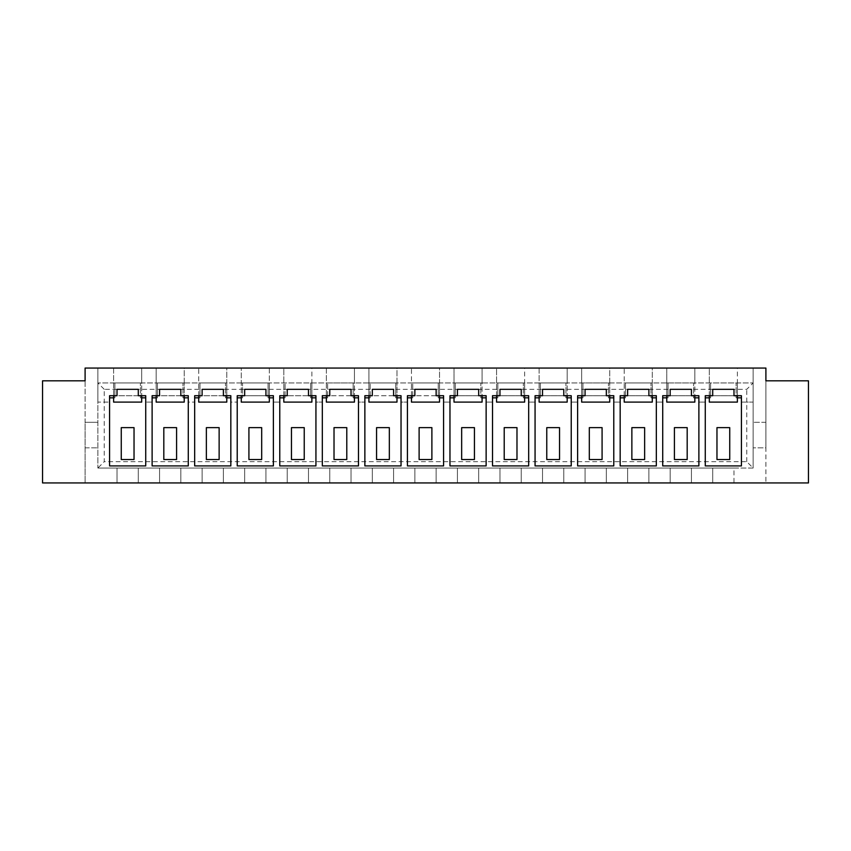 <?xml version="1.0" encoding="UTF-8"?>
<svg xmlns="http://www.w3.org/2000/svg" width="851" height="851" viewBox="0 0 851 851"><rect width="100%" height="100%" fill="white"/><g stroke="black" fill="none" stroke-linecap="round" stroke-linejoin="round"><path stroke-width="0.64" stroke-dasharray="4.25 3.19" d="M709.308 395.715L709.308 368.058L737.392 368.058L737.392 382.95L709.308 382.95L737.392 382.95L737.392 402.097L709.308 402.097L709.308 368.058L694.841 368.058L694.841 382.95L666.758 382.95L694.841 382.95L694.841 402.097L666.758 402.097L666.758 368.058L652.292 368.058L652.292 382.95L624.208 382.95L652.292 382.95L652.292 402.097L624.208 402.097L624.208 368.058L609.742 368.058L609.742 382.95L581.658 382.95L609.742 382.95L609.742 402.097L581.658 402.097L581.658 368.058L567.192 368.058L567.192 382.95L539.109 382.95L567.192 382.95L567.192 402.097L539.109 402.097L539.109 368.058L524.641 368.058L524.641 382.95L496.558 382.95L524.641 382.95L524.641 402.097L496.558 402.097L496.558 368.058L482.091 368.058L482.091 382.95L454.009 382.95L482.091 382.95L482.091 402.097L454.009 402.097L454.009 368.058L439.541 368.058L439.541 382.95L411.459 382.95L439.541 382.95L439.541 402.097L411.459 402.097L411.459 368.058L396.991 368.058L396.991 382.95L368.909 382.95L396.991 382.95L396.991 402.097L368.909 402.097L368.909 368.058L354.441 368.058L354.441 382.95L326.358 382.95L354.441 382.95L354.441 402.097L326.358 402.097L326.358 368.058L311.892 368.058L311.892 382.95L283.808 382.95L311.892 382.95L311.892 402.097L283.808 402.097L283.808 368.058L269.341 368.058L269.341 382.95L241.258 382.95L269.341 382.95L269.341 402.097L241.258 402.097L241.258 368.058L226.791 368.058L226.791 382.95L198.709 382.95L226.791 382.95L226.791 402.097L198.709 402.097L198.709 368.058L184.241 368.058L184.241 382.95L156.159 382.95L184.241 382.95L184.241 402.097L156.159 402.097L156.159 368.058L141.691 368.058L141.691 382.95L113.608 382.95L141.691 382.95L141.691 402.097L113.608 402.097L113.608 368.058L97.865 368.058L97.865 402.097L109.566 402.097L97.865 402.097L97.865 422.309L85.1 422.309L85.1 482.942L85.1 380.822L42.55 380.822L42.55 482.942L733.987 482.942L733.987 468.05L753.135 468.05L753.135 447.839L765.9 447.839L765.9 368.058L737.392 368.058L737.392 395.715L733.987 395.715L733.987 389.332L712.712 389.332L712.712 395.715L705.266 395.715L705.266 402.097L698.884 402.097L705.266 402.097L705.266 397.842L705.266 465.923L741.434 465.923L741.434 397.842L736.115 397.842L736.115 395.715L710.585 395.715L710.585 397.842L709.308 397.842M666.758 395.715L666.758 368.058L694.841 368.058L694.841 395.715L691.438 395.715L691.438 389.332L670.163 389.332L670.163 395.715L662.716 395.715L662.716 402.097L656.334 402.097L662.716 402.097L662.716 397.842L662.716 465.923L698.884 465.923L698.884 397.842L693.565 397.842L693.565 395.715L668.035 395.715L668.035 397.842L666.758 397.842M624.208 395.715L624.208 368.058L652.292 368.058L652.292 395.715L648.887 395.715L648.887 389.332L627.612 389.332L627.612 395.715L620.166 395.715L620.166 402.097L613.784 402.097L620.166 402.097L620.166 397.842L620.166 465.923L656.334 465.923L656.334 397.842L651.015 397.842L651.015 395.715L625.485 395.715L625.485 397.842L624.208 397.842M581.658 395.715L581.658 368.058L609.742 368.058L609.742 395.715L606.337 395.715L606.337 389.332L585.062 389.332L585.062 395.715L577.616 395.715L577.616 402.097L571.234 402.097L577.616 402.097L577.616 397.842L577.616 465.923L613.784 465.923L613.784 397.842L608.465 397.842L608.465 395.715L582.935 395.715L582.935 397.842L581.658 397.842M539.109 395.715L539.109 368.058L567.192 368.058L567.192 395.715L563.788 395.715L563.788 389.332L542.512 389.332L542.512 395.715L535.066 395.715L535.066 402.097L528.684 402.097L535.066 402.097L535.066 397.842L535.066 465.923L571.234 465.923L571.234 397.842L565.915 397.842L565.915 395.715L540.385 395.715L540.385 397.842L539.109 397.842M496.558 395.715L496.558 368.058L524.641 368.058L524.641 395.715L521.237 395.715L521.237 389.332L499.962 389.332L499.962 395.715L492.516 395.715L492.516 402.097L486.134 402.097L492.516 402.097L492.516 397.842L492.516 465.923L528.684 465.923L528.684 397.842L523.365 397.842L523.365 395.715L497.835 395.715L497.835 397.842L496.558 397.842M454.009 395.715L454.009 368.058L482.091 368.058L482.091 395.715L478.688 395.715L478.688 389.332L457.412 389.332L457.412 395.715L449.966 395.715L449.966 402.097L443.584 402.097L449.966 402.097L449.966 397.842L449.966 465.923L486.134 465.923L486.134 397.842L480.815 397.842L480.815 395.715L455.285 395.715L455.285 397.842L454.009 397.842M411.459 395.715L411.459 368.058L439.541 368.058L439.541 395.715L436.137 395.715L436.137 389.332L414.863 389.332L414.863 395.715L407.416 395.715L407.416 465.923L443.584 465.923L443.584 397.842L438.265 397.842L438.265 395.715L412.735 395.715L412.735 397.842L411.459 397.842M368.909 395.715L368.909 368.058L396.991 368.058L396.991 395.715L393.587 395.715L393.587 389.332L372.312 389.332L372.312 395.715L364.866 395.715L364.866 465.923L401.034 465.923L401.034 397.842L395.715 397.842L395.715 395.715L370.185 395.715L370.185 397.842L368.909 397.842M326.358 395.715L326.358 368.058L354.441 368.058L354.441 395.715L351.037 395.715L351.037 389.332L329.762 389.332L329.762 395.715L322.316 395.715L322.316 465.923L358.484 465.923L358.484 397.842L353.165 397.842L353.165 395.715L327.635 395.715L327.635 397.842L326.358 397.842M283.808 395.715L283.808 368.058L311.892 368.058L311.892 395.715L308.488 395.715L308.488 389.332L287.212 389.332L287.212 395.715L279.766 395.715L279.766 402.097L273.384 402.097L279.766 402.097L279.766 397.842L279.766 465.923L315.934 465.923L315.934 397.842L310.615 397.842L310.615 395.715L285.085 395.715L285.085 397.842L283.808 397.842M269.341 395.715L265.938 395.715L265.938 389.332L244.662 389.332L244.662 395.715L241.258 395.715L241.258 368.058L269.341 368.058L269.341 395.715L273.384 395.715L273.384 402.097L273.384 397.842L268.065 397.842L268.065 395.715L242.535 395.715L242.535 397.842L237.216 397.842L237.216 465.923L273.384 465.923L273.384 397.842M198.709 395.715L198.709 368.058L226.791 368.058L226.791 395.715L223.387 395.715L223.387 389.332L202.112 389.332L202.112 395.715L194.666 395.715L194.666 465.923L230.834 465.923L230.834 397.842L225.515 397.842L225.515 395.715L199.985 395.715L199.985 397.842L194.666 397.842M156.159 395.715L156.159 368.058L184.241 368.058L184.241 395.715L180.838 395.715L180.838 389.332L159.562 389.332L159.562 395.715L152.116 395.715L152.116 465.923L188.284 465.923L188.284 397.842L182.965 397.842L182.965 395.715L157.435 395.715L157.435 397.842L152.116 397.842M113.608 395.715L113.608 368.058L141.691 368.058L141.691 395.715L138.287 395.715L138.287 389.332L117.013 389.332L117.013 395.715L109.566 395.715L109.566 465.923L145.734 465.923L145.734 397.842L140.415 397.842L140.415 395.715L114.885 395.715L114.885 397.842L113.608 397.842M104.248 389.332L97.865 382.95L97.865 402.097L97.865 368.058L85.1 368.058L85.1 422.309L97.865 422.309L97.865 468.05L733.987 468.05L733.987 482.942L808.45 482.942L808.45 380.822L765.9 380.822L765.9 482.942L765.9 447.839L753.135 447.839L753.135 402.097L741.434 402.097L753.135 402.097L753.135 368.058L753.135 402.097L753.135 382.95L97.865 382.95L753.135 382.95L746.752 389.332L104.248 389.332L104.248 461.667L746.752 461.667L753.135 468.05L97.865 468.05L104.248 461.667M746.752 461.667L746.752 389.332M431.882 459.54L431.882 427.627L419.118 427.627L419.118 459.54L431.882 459.54M389.332 459.54L389.332 427.627L376.567 427.627L376.567 459.54L389.332 459.54M346.782 459.54L346.782 427.627L334.017 427.627L334.017 459.54L346.782 459.54M304.233 459.54L304.233 427.627L291.467 427.627L291.467 459.54L304.233 459.54M176.582 459.54L176.582 427.627L163.817 427.627L163.817 459.54L176.582 459.54M219.132 459.54L219.132 427.627L206.368 427.627L206.368 459.54L219.132 459.54M261.683 459.54L261.683 427.627L248.917 427.627L248.917 459.54L261.683 459.54M121.267 459.54L134.032 459.54L134.032 427.627L121.267 427.627L121.267 459.54M729.732 459.54L729.732 427.627L716.967 427.627L716.967 459.54L729.732 459.54M687.183 459.54L687.183 427.627L674.418 427.627L674.418 459.54L687.183 459.54M644.632 459.54L644.632 427.627L631.867 427.627L631.867 459.54L644.632 459.54M602.082 459.54L602.082 427.627L589.317 427.627L589.317 459.54L602.082 459.54M474.433 459.54L474.433 427.627L461.667 427.627L461.667 459.54L474.433 459.54M516.982 459.54L516.982 427.627L504.217 427.627L504.217 459.54L516.982 459.54M559.533 459.54L559.533 427.627L546.768 427.627L546.768 459.54L559.533 459.54M287.212 482.942L287.212 468.05L287.212 482.942M265.938 482.942L265.938 468.05L265.938 482.942M279.766 397.842L285.085 397.842L285.085 382.95L285.085 395.715L310.615 395.715L310.615 382.95L310.615 397.842L311.892 397.842M241.258 397.842L242.535 397.842L242.535 382.95L242.535 395.715L268.065 395.715L268.065 382.95L268.065 397.842L269.341 397.842M141.691 397.842L140.415 397.842L140.415 382.95L140.415 395.715L114.885 395.715L114.885 382.95L114.885 397.842L109.566 397.842M241.258 395.715L237.216 395.715L237.216 402.097L237.216 397.842M226.791 397.842L225.515 397.842L225.515 382.95L225.515 395.715L199.985 395.715L199.985 382.95L199.985 397.842L198.709 397.842M226.791 395.715L230.834 395.715L230.834 402.097L237.216 402.097L230.834 402.097L230.834 397.842M184.241 397.842L182.965 397.842L182.965 382.95L182.965 395.715L157.435 395.715L157.435 382.95L157.435 397.842L156.159 397.842M184.241 395.715L188.284 395.715L188.284 402.097L194.666 402.097L188.284 402.097L188.284 397.842M117.013 482.942L117.013 468.05L117.013 482.942M138.287 482.942L138.287 468.05L138.287 482.942M159.562 482.942L159.562 468.05L159.562 482.942M180.838 482.942L180.838 468.05L180.838 482.942M202.112 482.942L202.112 468.05L202.112 482.942M223.387 482.942L223.387 468.05L223.387 482.942M244.662 482.942L244.662 468.05L244.662 482.942M97.865 382.95L97.865 468.05M152.116 402.097L145.734 402.097L152.116 402.097M85.1 447.839L97.865 447.839L85.1 447.839M141.691 395.715L145.734 395.715L145.734 402.097L145.734 397.842M315.934 397.842L315.934 402.097L322.316 402.097L315.934 402.097L315.934 395.715L311.892 395.715M358.484 397.842L358.484 402.097L364.866 402.097L358.484 402.097L358.484 395.715L354.441 395.715M401.034 397.842L401.034 402.097L407.416 402.097L401.034 402.097L401.034 395.715L396.991 395.715M322.316 397.842L327.635 397.842L327.635 382.95L327.635 395.715L353.165 395.715L353.165 382.95L353.165 397.842L354.441 397.842M364.866 397.842L370.185 397.842L370.185 382.95L370.185 395.715L395.715 395.715L395.715 382.95L395.715 397.842L396.991 397.842M407.416 397.842L412.735 397.842L412.735 382.95L412.735 395.715L438.265 395.715L438.265 382.95L438.265 397.842L439.541 397.842M436.137 482.942L436.137 468.05L436.137 482.942M414.863 482.942L414.863 468.05L414.863 482.942M393.587 482.942L393.587 468.05L393.587 482.942M372.312 482.942L372.312 468.05L372.312 482.942M351.037 482.942L351.037 468.05L351.037 482.942M329.762 482.942L329.762 468.05L329.762 482.942M308.488 482.942L308.488 468.05L308.488 482.942M737.392 397.842L736.115 397.842L736.115 382.95L736.115 395.715L710.585 395.715L710.585 382.95L710.585 397.842L705.266 397.842M694.841 397.842L693.565 397.842L693.565 382.95L693.565 395.715L668.035 395.715L668.035 382.95L668.035 397.842L662.716 397.842M652.292 397.842L651.015 397.842L651.015 382.95L651.015 395.715L625.485 395.715L625.485 382.95L625.485 397.842L620.166 397.842M609.742 397.842L608.465 397.842L608.465 382.95L608.465 395.715L582.935 395.715L582.935 382.95L582.935 397.842L577.616 397.842M567.192 397.842L565.915 397.842L565.915 382.95L565.915 395.715L540.385 395.715L540.385 382.95L540.385 397.842L535.066 397.842M524.641 397.842L523.365 397.842L523.365 382.95L523.365 395.715L497.835 395.715L497.835 382.95L497.835 397.842L492.516 397.842M482.091 397.842L480.815 397.842L480.815 382.95L480.815 395.715L455.285 395.715L455.285 382.95L455.285 397.842L449.966 397.842M765.9 422.309L753.135 422.309L765.9 422.309M443.584 397.842L443.584 402.097L443.584 395.715L439.541 395.715M486.134 397.842L486.134 402.097L486.134 395.715L482.091 395.715M528.684 397.842L528.684 402.097L528.684 395.715L524.641 395.715M571.234 397.842L571.234 402.097L571.234 395.715L567.192 395.715M613.784 397.842L613.784 402.097L613.784 395.715L609.742 395.715M656.334 397.842L656.334 402.097L656.334 395.715L652.292 395.715M698.884 397.842L698.884 402.097L698.884 395.715L694.841 395.715M741.434 397.842L741.434 402.097L741.434 395.715L737.392 395.715M457.412 482.942L457.412 468.05L457.412 482.942M478.688 482.942L478.688 468.05L478.688 482.942M499.962 482.942L499.962 468.05L499.962 482.942M521.237 482.942L521.237 468.05L521.237 482.942M542.512 482.942L542.512 468.05L542.512 482.942M563.788 482.942L563.788 468.05L563.788 482.942M585.062 482.942L585.062 468.05L585.062 482.942M606.337 482.942L606.337 468.05L606.337 482.942M627.612 482.942L627.612 468.05L627.612 482.942M648.887 482.942L648.887 468.05L648.887 482.942M670.163 482.942L670.163 468.05L670.163 482.942M691.438 482.942L691.438 468.05L691.438 482.942M712.712 482.942L712.712 468.05L712.712 482.942M753.135 468.05L753.135 382.95"/><path stroke-width="1.28" d="M765.9 368.058L85.1 368.058L85.1 380.822L42.55 380.822L42.55 482.942L808.45 482.942L808.45 380.822L765.9 380.822L765.9 368.058M436.137 389.332L414.863 389.332L414.863 395.715L407.416 395.715L407.416 465.923L443.584 465.923L443.584 395.715L436.137 395.715L436.137 389.332M393.587 389.332L372.312 389.332L372.312 395.715L364.866 395.715L364.866 465.923L401.034 465.923L401.034 395.715L393.587 395.715L393.587 389.332M351.037 389.332L329.762 389.332L329.762 395.715L322.316 395.715L322.316 465.923L358.484 465.923L358.484 395.715L351.037 395.715L351.037 389.332M308.488 389.332L287.212 389.332L287.212 395.715L279.766 395.715L279.766 465.923L315.934 465.923L315.934 395.715L308.488 395.715L308.488 389.332M138.287 395.715L138.287 389.332L117.013 389.332L117.013 395.715L109.566 395.715L109.566 465.923L145.734 465.923L145.734 395.715L138.287 395.715M180.838 389.332L159.562 389.332L159.562 395.715L152.116 395.715L152.116 465.923L188.284 465.923L188.284 395.715L180.838 395.715L180.838 389.332M223.387 389.332L202.112 389.332L202.112 395.715L194.666 395.715L194.666 465.923L230.834 465.923L230.834 395.715L223.387 395.715L223.387 389.332M265.938 389.332L244.662 389.332L244.662 395.715L237.216 395.715L237.216 465.923L273.384 465.923L273.384 395.715L265.938 395.715L265.938 389.332M733.987 389.332L712.712 389.332L712.712 395.715L705.266 395.715L705.266 465.923L741.434 465.923L741.434 395.715L733.987 395.715L733.987 389.332M691.438 389.332L670.163 389.332L670.163 395.715L662.716 395.715L662.716 465.923L698.884 465.923L698.884 395.715L691.438 395.715L691.438 389.332M648.887 389.332L627.612 389.332L627.612 395.715L620.166 395.715L620.166 465.923L656.334 465.923L656.334 395.715L648.887 395.715L648.887 389.332M606.337 389.332L585.062 389.332L585.062 395.715L577.616 395.715L577.616 465.923L613.784 465.923L613.784 395.715L606.337 395.715L606.337 389.332M478.688 389.332L457.412 389.332L457.412 395.715L449.966 395.715L449.966 465.923L486.134 465.923L486.134 395.715L478.688 395.715L478.688 389.332M521.237 389.332L499.962 389.332L499.962 395.715L492.516 395.715L492.516 465.923L528.684 465.923L528.684 395.715L521.237 395.715L521.237 389.332M563.788 389.332L542.512 389.332L542.512 395.715L535.066 395.715L535.066 465.923L571.234 465.923L571.234 395.715L563.788 395.715L563.788 389.332M283.808 397.842L279.766 397.842M273.384 397.842L269.341 397.842M134.032 427.627L121.267 427.627L121.267 459.54L134.032 459.54L134.032 427.627M145.734 397.842L141.691 397.842M241.258 395.715L241.258 402.097L269.341 402.097L269.341 395.715M248.917 427.627L248.917 459.54L261.683 459.54L261.683 427.627L248.917 427.627M241.258 397.842L237.216 397.842M198.709 395.715L198.709 402.097L226.791 402.097L226.791 395.715M206.368 427.627L206.368 459.54L219.132 459.54L219.132 427.627L206.368 427.627M198.709 397.842L194.666 397.842M230.834 397.842L226.791 397.842M156.159 395.715L156.159 402.097L184.241 402.097L184.241 395.715M163.817 427.627L163.817 459.54L176.582 459.54L176.582 427.627L163.817 427.627M156.159 397.842L152.116 397.842M188.284 397.842L184.241 397.842M141.691 395.715L141.691 402.097L113.608 402.097L113.608 395.715M113.608 397.842L109.566 397.842M304.233 459.54L304.233 427.627L291.467 427.627L291.467 459.54L304.233 459.54M346.782 459.54L346.782 427.627L334.017 427.627L334.017 459.54L346.782 459.54M389.332 459.54L389.332 427.627L376.567 427.627L376.567 459.54L389.332 459.54M431.882 427.627L419.118 427.627L419.118 459.54L431.882 459.54L431.882 427.627M283.808 395.715L283.808 402.097L311.892 402.097L311.892 395.715M315.934 397.842L311.892 397.842M326.358 397.842L322.316 397.842M358.484 397.842L354.441 397.842M368.909 397.842L364.866 397.842M401.034 397.842L396.991 397.842M411.459 397.842L407.416 397.842M411.459 395.715L411.459 402.097L439.541 402.097L439.541 395.715M396.991 395.715L396.991 402.097L368.909 402.097L368.909 395.715M354.441 395.715L354.441 402.097L326.358 402.097L326.358 395.715M454.009 395.715L454.009 402.097L482.091 402.097L482.091 395.715M496.558 395.715L496.558 402.097L524.641 402.097L524.641 395.715M539.109 395.715L539.109 402.097L567.192 402.097L567.192 395.715M581.658 395.715L581.658 402.097L609.742 402.097L609.742 395.715M624.208 395.715L624.208 402.097L652.292 402.097L652.292 395.715M666.758 395.715L666.758 402.097L694.841 402.097L694.841 395.715M709.308 395.715L709.308 402.097L737.392 402.097L737.392 395.715M539.109 397.842L535.066 397.842M571.234 397.842L567.192 397.842M496.558 397.842L492.516 397.842M528.684 397.842L524.641 397.842M454.009 397.842L449.966 397.842M486.134 397.842L482.091 397.842M581.658 397.842L577.616 397.842M613.784 397.842L609.742 397.842M624.208 397.842L620.166 397.842M656.334 397.842L652.292 397.842M666.758 397.842L662.716 397.842M698.884 397.842L694.841 397.842M709.308 397.842L705.266 397.842M741.434 397.842L737.392 397.842M546.768 427.627L546.768 459.54L559.533 459.54L559.533 427.627L546.768 427.627M504.217 427.627L504.217 459.54L516.982 459.54L516.982 427.627L504.217 427.627M461.667 427.627L461.667 459.54L474.433 459.54L474.433 427.627L461.667 427.627M589.317 427.627L589.317 459.54L602.082 459.54L602.082 427.627L589.317 427.627M631.867 427.627L631.867 459.54L644.632 459.54L644.632 427.627L631.867 427.627M674.418 427.627L674.418 459.54L687.183 459.54L687.183 427.627L674.418 427.627M716.967 427.627L716.967 459.54L729.732 459.54L729.732 427.627L716.967 427.627M443.584 397.842L439.541 397.842"/></g></svg>
